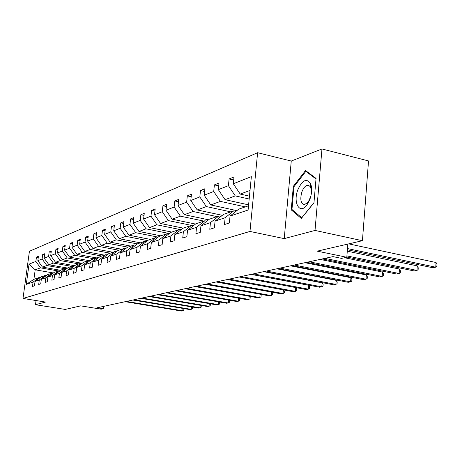 <?xml version="1.0" encoding="UTF-8"?>
<svg xmlns="http://www.w3.org/2000/svg" width="460" height="460" viewBox="0 0 460 460"><rect width="100%" height="100%" fill="white"/><g stroke="black" fill="none" stroke-linecap="round" stroke-linejoin="round"><path stroke-width="0.69" d="M321.966 148.965L291.26 161.04L284.228 238.619L315.019 230.437L321.966 148.965L368.529 160.937L362.428 240.701L317.228 251.154L346.805 257.267L347.852 244.07M315.019 230.437L362.428 240.701M36.047 300.541L35.489 304.704L65.257 309.43L80.695 305.86L101.194 309.172L103.264 308.735L103.546 306.394M257.611 152.714L29.428 251.258L23 298.448L249.981 231.443L257.611 152.714L291.26 161.04M58.276 270.969L40.486 267.858L35.196 269.807L29.043 264.126L35.863 261.447L36.449 257.088L38.278 257.416M53.394 272.97L35.196 269.807L33.913 279.312L39.192 277.506L40.078 277.656M40.486 267.858L35.863 261.447M64.871 268.709L46.805 265.518L42.487 267.116L37.841 260.665L38.427 256.283L36.449 257.088M37.841 260.665L42.107 258.986L42.7 254.552L44.597 254.892M71.72 266.363L53.366 263.097L48.881 264.753L44.16 258.181L44.752 253.719L42.7 254.552M44.16 258.181L48.587 256.438L49.185 251.919L51.158 252.281M78.821 263.925L60.179 260.578L55.522 262.298L50.715 255.599L51.319 251.056L49.185 251.919M50.715 255.599L55.315 253.788L55.925 249.188L57.971 249.567M86.204 261.401L67.258 257.962L62.416 259.75L57.529 252.919L58.138 248.291L55.925 249.188M57.529 252.919L62.313 251.039L62.922 246.347L65.05 246.744M93.88 258.773L74.618 255.248L69.581 257.105L64.607 250.131L65.222 245.416L62.922 246.347M64.607 250.131L69.581 248.176L70.202 243.397L72.415 243.811M101.861 256.036L82.277 252.413L77.038 254.351L71.973 247.233L72.594 242.426L70.202 243.397M71.973 247.233L77.153 245.197L77.774 240.321L80.08 240.764M110.17 253.19L90.252 249.469L84.795 251.482L79.643 244.22L80.27 239.309L77.774 240.321M79.643 244.22L85.037 242.098L85.663 237.124L88.073 237.584M118.829 250.223L98.566 246.393L92.88 248.498L87.63 241.074L88.262 236.066L85.663 237.124M87.63 241.074L93.254 238.861L93.886 233.783L96.399 234.272M127.863 247.129L107.243 243.19L101.309 245.381L95.962 237.797L96.6 232.685L93.886 233.783M95.962 237.797L101.827 235.491L102.465 230.305L105.093 230.822M137.39 243.915L116.305 239.844L110.107 242.132L104.656 234.376L105.3 229.155L102.465 230.305M104.656 234.376L110.779 231.966L111.429 226.671L114.172 227.217M147.545 240.603L125.775 236.342L119.295 238.74L113.735 230.805L114.385 225.469L111.429 226.671M113.735 230.805L120.146 228.281L120.796 222.87L123.671 223.451M158.183 237.136L135.688 232.679L128.903 235.186L123.234 227.067L123.889 221.617L120.796 222.87M123.234 227.067L129.938 224.428L130.594 218.897L133.607 219.506M169.332 233.519L146.067 228.844L138.96 231.472L133.176 223.152L133.837 217.58L130.594 218.897M133.176 223.152L140.202 220.392L140.863 214.728L144.02 215.383M181.039 229.73L156.952 224.825L149.5 227.579L143.595 219.052L144.256 213.354L140.863 214.728M143.595 219.052L150.96 216.154L151.627 210.364L154.945 211.059M191.406 225.36L168.377 220.605L160.552 223.497L154.525 214.751L155.192 208.915L151.627 210.364M154.525 214.751L162.259 211.709L162.932 205.775L166.422 206.517M203.872 221.093L180.389 216.165L172.161 219.207L166.002 210.237L166.675 204.257L162.932 205.775M166.002 210.237L174.139 207.034L174.811 200.957L178.486 201.75M216.982 216.602L193.027 211.496L184.368 214.693L178.072 205.488L178.75 199.358L174.811 200.957M178.072 205.488L186.639 202.118L187.318 195.885L191.187 196.736M230.788 211.87L206.35 206.574L197.225 209.95L190.785 200.485L191.463 194.2L187.318 195.885M190.785 200.485L199.812 196.932L200.491 190.538L204.585 191.452M245.347 206.879L220.409 201.382L210.772 204.941L204.183 195.212L204.867 188.761L200.491 190.538M204.183 195.212L213.716 191.463L214.4 184.897L218.724 185.88M249.176 199.019L235.267 195.891L225.078 199.657L218.333 189.646L219.023 183.022L214.4 184.897M218.333 189.646L228.413 185.679L229.097 178.934L233.68 179.998M250.01 190.446L240.206 194.068L233.3 183.758L233.985 176.951L229.097 178.934M233.3 183.758L251.361 176.651L248.101 210.03L230.04 216.079L229.344 222.985L224.457 224.56L225.153 217.718L215.084 221.093L214.389 227.809L209.771 229.298L210.467 222.646L200.945 225.837L200.249 232.369L195.88 233.778L196.575 227.297L187.553 230.322L186.863 236.687L182.723 238.021L183.413 231.708L174.863 234.577L174.173 240.781L170.246 242.052L170.93 235.894L162.811 238.613L162.127 244.668L158.395 245.87L159.074 239.867L151.352 242.454L150.673 248.36L147.125 249.51L147.798 243.645L140.444 246.106L139.777 251.879L136.39 252.971L137.063 247.244L130.053 249.59L129.386 255.231L126.161 256.272L126.822 250.671L120.135 252.914L119.473 258.428L116.391 259.423L117.053 253.949L110.664 256.088L110.009 261.481L107.065 262.43L107.72 257.077L101.608 259.124L100.959 264.402L98.141 265.311L98.791 260.067L92.943 262.027L92.299 267.191L89.602 268.065L90.24 262.93L84.64 264.81L84.002 269.87L81.414 270.704L82.052 265.679L76.682 267.478L76.049 272.435L73.566 273.234L74.198 268.312L69.04 270.037L68.413 274.896L66.033 275.666L66.66 270.836L61.703 272.498L61.082 277.259L58.794 278.001L59.415 273.263L54.654 274.861L54.038 279.536L51.836 280.243L52.451 275.597L47.869 277.133L47.259 281.721L45.143 282.405L45.747 277.846L41.337 279.323L40.739 283.826L38.697 284.481L39.295 280.008L35.046 281.428L34.448 285.855L32.487 286.488L33.08 282.089L26.295 284.366L29.043 264.126M346.805 257.267L341.527 258.382L332.965 256.623L97.244 307.757L103.264 308.735M35.046 281.428L41.187 276.822L45.5 275.344L46.42 275.5M45.5 275.344L39.295 280.008M60.68 270.308L42.487 267.116M46.805 265.518L42.107 258.986M41.337 279.323L47.575 274.631L52.049 273.102L53.004 273.263M52.049 273.102L45.747 277.846M67.568 268.059L48.881 264.753M53.366 263.097L48.587 256.438M47.869 277.133L54.2 272.36L58.845 270.773L59.84 270.946M58.845 270.773L52.451 275.597M74.727 265.725L55.522 262.298M60.179 260.578L55.315 253.788M54.654 274.861L61.082 270.003L65.912 268.352L66.941 268.531M65.912 268.352L59.415 273.263M82.168 263.31L62.416 259.75M67.258 257.962L62.313 251.039M61.703 272.498L68.235 267.553L73.261 265.834L74.33 266.024M73.261 265.834L66.66 270.836M88.63 260.567L69.581 257.105M74.618 255.248L69.581 248.176M69.04 270.037L75.676 265.006L80.908 263.212L82.024 263.413M80.908 263.212L74.198 268.312M96.404 257.905L77.038 254.351M82.277 252.413L77.153 245.197M76.682 267.478L83.427 262.349L88.872 260.486L90.039 260.699M88.872 260.486L82.052 265.679M104.489 255.133L84.795 251.482M90.252 249.469L85.037 242.098M84.64 264.81L91.494 259.589L97.175 257.64L98.394 257.864M97.175 257.64L90.24 262.93M112.907 252.252L92.88 248.498M98.566 246.393L93.254 238.861M92.943 262.027L99.912 256.703L105.84 254.673L107.111 254.909M105.84 254.673L98.791 260.067M121.687 249.245L101.309 245.381M107.243 243.19L101.827 235.491M101.608 259.124L108.698 253.696L114.891 251.574L116.219 251.821M114.891 251.574L107.72 257.077M130.841 246.106L110.107 242.132M116.305 239.844L110.779 231.966M110.664 256.088L117.875 250.55L124.349 248.331L125.741 248.595M124.349 248.331L117.053 253.949M140.403 242.834L119.295 238.74M125.775 236.342L120.146 228.281M120.135 252.914L127.472 247.261L134.245 244.944L135.706 245.22M134.245 244.944L126.822 250.671M150.397 239.407L128.903 235.186M135.688 232.679L129.938 224.428M130.053 249.59L137.517 243.823L144.618 241.391L146.148 241.69M144.618 241.391L137.063 247.244M160.85 235.825L138.96 231.472M146.067 228.844L140.202 220.392M140.444 246.106L148.045 240.212L155.492 237.665L157.096 237.981M155.492 237.665L147.798 243.645M171.804 232.076L149.5 227.579M156.952 224.825L150.96 216.154M151.352 242.454L159.091 236.428L166.911 233.755L168.596 234.094M166.911 233.755L159.074 239.867M183.281 228.143L160.552 223.497M168.377 220.605L162.259 211.709M162.811 238.613L170.689 232.455L178.911 229.643L180.688 230.006M178.911 229.643L170.93 235.894M195.511 224.054L172.161 219.207M180.389 216.165L174.139 207.034M174.863 234.577L182.89 228.281L191.544 225.314L193.418 225.699M191.544 225.314L183.413 231.708M208.57 219.799L184.368 214.693M193.027 211.496L186.639 202.118M187.553 230.322L195.736 223.876L204.855 220.754L206.839 221.168M204.855 220.754L196.575 227.297M222.335 215.326L197.225 209.95M206.35 206.574L199.812 196.932M200.945 225.837L209.277 219.236L218.908 215.941L221.007 216.384M218.908 215.941L210.467 222.646M236.865 210.628L210.772 204.941M220.409 201.382L213.716 191.463M215.084 221.093L223.583 214.337L233.766 210.852L235.986 211.335M233.766 210.852L225.153 217.718M248.601 204.873L225.078 199.657M235.267 195.891L228.413 185.679M230.04 216.079L238.705 209.156L248.515 205.798M284.228 238.619L249.981 231.443M35.489 304.704L45.471 302.053L23 298.448M249.452 196.155L240.206 194.068M39.192 277.506L33.08 282.089M26.295 284.366L33.913 279.312M291.214 209.858L301.317 218.448L313.961 202.785L316.054 178.382L305.526 170.528L293.33 186.329L291.214 209.858L292.853 210.226M294.124 186.513L293.33 186.329M347.495 248.572L435.746 267.197L432.67 267.726L347.398 249.78M348.709 243.875L436.04 262.516L435.746 267.197L436.885 266.369L437 264.5L436.04 262.516M346.915 255.904L416.984 270.428L414.063 270.934L346.823 257.031M347.288 251.189L417.283 265.868L416.984 270.428L418.134 269.617L418.255 267.795L417.283 265.868M324.915 258.37L399.148 273.505L396.37 273.982L322.339 258.928M344.586 257.738L399.458 269.048L399.148 273.505L400.321 272.705L400.441 270.923L399.458 269.048M309.902 199.329C311.938 193.321 312.19 188.134 310.655 183.781C306.705 177.888 302.438 179.871 297.861 189.733C292.709 202.762 299.868 215.177 307.004 204.873L309.902 199.329M310.92 195.931L311.409 192.044L311.035 188.634L309.678 186.064L307.757 185.282C305.457 185.581 303.519 187.732 301.944 191.734C299.88 199.214 300.696 203.538 304.399 204.706L308.234 202.084L310.828 196.299M313.973 202.653L301.76 217.781L291.962 209.472L294.009 186.656L305.837 171.356L316.009 178.957M307.027 171.649L305.837 171.356M309.189 261.78L382.179 276.431L379.534 276.885L306.74 262.309M320.079 259.417L382.496 272.078L382.179 276.431L383.358 275.638L383.485 273.907L382.496 272.078M294.227 265.023L366.01 279.214L363.492 279.651L291.899 265.529M304.94 262.7L366.332 274.971L366.01 279.214L367.201 278.438L367.333 276.742L366.332 274.971M279.985 268.117L350.595 281.871L348.185 282.29L277.765 268.6M290.524 265.828L350.917 277.725L350.595 281.871L351.791 281.112L351.917 279.45L350.917 277.725M266.403 271.061L335.869 284.412L333.569 284.809L264.287 271.521M276.77 268.812L336.197 280.353L335.869 284.412L337.071 283.659L337.203 282.037L336.197 280.353M253.443 273.873L321.793 286.839L319.596 287.218L251.419 274.315M263.649 271.659L322.121 282.865L321.793 286.839L323 286.097L323.133 284.51L322.121 282.865M241.057 276.558L308.327 289.162L306.222 289.524L239.125 276.977L295.763 287.575L295.429 291.381L293.411 291.732L227.367 279.53M251.102 274.384L308.66 285.275L308.327 289.162L309.534 288.431L309.666 286.879L308.66 285.275M229.218 279.128L295.429 291.381L296.637 290.662L296.769 289.144L295.763 287.575M217.879 281.589L283.067 293.514L281.129 293.848L216.108 281.974M283.475 289.892L284.406 291.318L284.274 292.807L283.067 293.514L283.394 289.88M207.017 283.946L271.204 295.561L269.347 295.878L205.321 284.314M271.688 292.123L272.544 293.399L272.412 294.86L271.204 295.561L271.521 292.094M196.598 286.206L259.814 297.522L258.031 297.833L194.971 286.557M260.366 294.256L261.154 295.406L261.015 296.832L259.814 297.522L260.124 294.21M186.599 288.374L248.866 299.408L247.152 299.707L185.035 288.713M249.487 296.303L250.2 297.327L250.067 298.73L248.866 299.408L249.17 296.246M176.991 290.461L238.337 301.225L236.687 301.507L175.484 290.783M239.022 298.27L239.671 299.178L239.533 300.558L238.337 301.225L238.631 298.201M167.756 292.462L228.206 302.973L226.613 303.243L166.307 292.779M228.953 300.156L229.534 300.961L229.396 302.312L228.206 302.973L228.493 300.075M158.867 294.388L218.442 304.652L216.913 304.917L157.475 294.693M219.248 301.967L219.771 302.674L219.633 304.002L218.442 304.652L218.724 301.875M150.311 296.246L209.035 306.274L207.558 306.532L148.971 296.539M209.892 303.709L210.358 304.33L210.22 305.635L209.035 306.274L209.311 303.611M142.065 298.034L199.962 307.838L198.542 308.085L140.771 298.316M200.87 305.388L201.279 305.923L201.141 307.205L199.962 307.838L200.232 305.279M134.119 299.759L191.205 309.35L189.83 309.586L132.871 300.029M192.165 307.004L192.516 307.464L192.383 308.723L191.205 309.35L191.469 306.889M126.448 301.426L182.752 310.805L181.424 311.035L125.241 301.685M183.753 308.568L183.919 310.19L182.752 310.805L183.005 308.441M310.724 187.703L310.655 183.781M308.234 202.084L307.004 204.873"/></g></svg>
